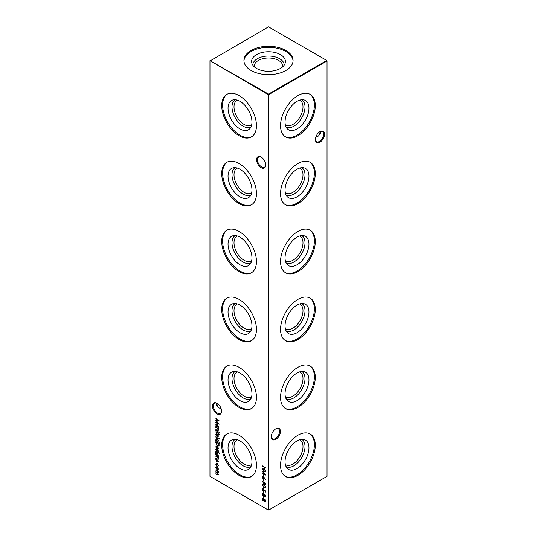 <?xml version="1.0" encoding="UTF-8"?>
<svg xmlns="http://www.w3.org/2000/svg" width="537" height="537" viewBox="0 0 537 537"><rect width="100%" height="100%" fill="white"/><g stroke="black" fill="none" stroke-linecap="round" stroke-linejoin="round"><path stroke-width="0.81" d="M301.754 99.728A15.721 9.075 -60 0 1 304.996 106.91A15.721 9.075 -60 0 1 298.142 122.725A15.721 9.075 -60 0 1 286.033 126.96M299.626 100.15A14.311 8.263 -60 0 1 300.029 100.365A14.311 8.263 -60 0 1 302.996 106.91A14.311 8.263 -60 0 1 296.746 121.315A14.311 8.263 -60 0 1 285.718 125.148A14.311 8.263 -60 0 1 285.335 124.899M308.956 108.232A16.909 9.76 -60 0 1 300.505 126.316A16.909 9.76 -60 0 1 287.1 128.591A16.909 9.76 -60 0 1 285.046 122.04A16.909 9.76 -60 0 1 291.396 106.178A16.909 9.76 -60 0 1 303.7 99.835A16.909 9.76 -60 0 1 308.956 108.232M309.728 94.143A24.568 14.184 -60 0 1 314.373 105.111A24.568 14.184 -60 0 1 303.942 129.511A24.568 14.184 -60 0 1 285.181 136.66M315.286 105.635A24.568 14.184 -60 0 1 304.56 130.357A24.568 14.184 -60 0 1 285.63 136.935A24.568 14.184 -60 0 1 280.542 125.692A24.568 14.184 -60 0 1 291.269 100.969A24.568 14.184 -60 0 1 310.198 94.391A24.568 14.184 -60 0 1 315.286 105.635M301.754 167.651A15.721 9.075 -60 0 1 304.996 174.84A15.721 9.075 -60 0 1 298.142 190.655A15.721 9.075 -60 0 1 286.033 194.884M299.626 168.081A14.311 8.263 -60 0 1 300.029 168.289A14.311 8.263 -60 0 1 302.996 174.84A14.311 8.263 -60 0 1 296.746 189.239A14.311 8.263 -60 0 1 285.718 193.072A14.311 8.263 -60 0 1 285.335 192.83M308.956 176.163A16.909 9.76 -60 0 1 300.505 194.24A16.909 9.76 -60 0 1 287.1 196.515A16.909 9.76 -60 0 1 285.046 189.97A16.909 9.76 -60 0 1 291.396 174.109A16.909 9.76 -60 0 1 303.7 167.759A16.909 9.76 -60 0 1 308.956 176.163M309.728 162.067A24.568 14.184 -60 0 1 314.373 173.035A24.568 14.184 -60 0 1 303.942 197.441A24.568 14.184 -60 0 1 285.181 204.584M315.286 173.565A24.568 14.184 -60 0 1 304.56 198.281A24.568 14.184 -60 0 1 285.63 204.865A24.568 14.184 -60 0 1 280.542 193.622A24.568 14.184 -60 0 1 291.269 168.9A24.568 14.184 -60 0 1 310.198 162.315A24.568 14.184 -60 0 1 315.286 173.565M301.754 235.582A15.721 9.075 -60 0 1 304.996 242.764A15.721 9.075 -60 0 1 298.142 258.579A15.721 9.075 -60 0 1 286.033 262.815M299.626 236.005A14.311 8.263 -60 0 1 300.029 236.22A14.311 8.263 -60 0 1 302.996 242.764A14.311 8.263 -60 0 1 296.746 257.169A14.311 8.263 -60 0 1 285.718 261.002A14.311 8.263 -60 0 1 285.335 260.754M308.956 244.087A16.909 9.76 -60 0 1 300.505 262.17A16.909 9.76 -60 0 1 287.1 264.446A16.909 9.76 -60 0 1 285.046 257.894A16.909 9.76 -60 0 1 291.396 242.033A16.909 9.76 -60 0 1 303.7 235.689A16.909 9.76 -60 0 1 308.956 244.087M309.728 229.997A24.568 14.184 -60 0 1 314.373 240.965A24.568 14.184 -60 0 1 303.942 265.365A24.568 14.184 -60 0 1 285.181 272.514M315.286 241.489A24.568 14.184 -60 0 1 304.56 266.211A24.568 14.184 -60 0 1 285.63 272.789A24.568 14.184 -60 0 1 280.542 261.546A24.568 14.184 -60 0 1 291.269 236.824A24.568 14.184 -60 0 1 310.198 230.245A24.568 14.184 -60 0 1 315.286 241.489M301.754 303.506A15.721 9.075 -60 0 1 304.996 310.695A15.721 9.075 -60 0 1 298.142 326.509A15.721 9.075 -60 0 1 286.033 330.738M299.626 303.935A14.311 8.263 -60 0 1 300.029 304.143A14.311 8.263 -60 0 1 302.996 310.695A14.311 8.263 -60 0 1 296.746 325.093A14.311 8.263 -60 0 1 285.718 328.926A14.311 8.263 -60 0 1 285.335 328.684M308.956 312.017A16.909 9.76 -60 0 1 300.505 330.094A16.909 9.76 -60 0 1 287.1 332.369A16.909 9.76 -60 0 1 285.046 325.825A16.909 9.76 -60 0 1 291.396 309.963A16.909 9.76 -60 0 1 303.7 303.613A16.909 9.76 -60 0 1 308.956 312.017M309.728 297.921A24.568 14.184 -60 0 1 314.373 308.889A24.568 14.184 -60 0 1 303.942 333.296A24.568 14.184 -60 0 1 285.181 340.438M315.286 309.419A24.568 14.184 -60 0 1 304.56 334.135A24.568 14.184 -60 0 1 285.63 340.72A24.568 14.184 -60 0 1 280.542 329.476A24.568 14.184 -60 0 1 291.269 304.754A24.568 14.184 -60 0 1 310.198 298.169A24.568 14.184 -60 0 1 315.286 309.419M301.754 371.436A15.721 9.075 -60 0 1 304.996 378.619A15.721 9.075 -60 0 1 298.142 394.433A15.721 9.075 -60 0 1 286.033 398.669M299.626 371.859A14.311 8.263 -60 0 1 300.029 372.074A14.311 8.263 -60 0 1 302.996 378.619A14.311 8.263 -60 0 1 296.746 393.024A14.311 8.263 -60 0 1 285.718 396.856A14.311 8.263 -60 0 1 285.335 396.608M308.956 379.941A16.909 9.76 -60 0 1 300.505 398.024A16.909 9.76 -60 0 1 287.1 400.3A16.909 9.76 -60 0 1 285.046 393.749A16.909 9.76 -60 0 1 291.396 377.887A16.909 9.76 -60 0 1 303.7 371.544A16.909 9.76 -60 0 1 308.956 379.941M309.728 365.851A24.568 14.184 -60 0 1 314.373 376.82A24.568 14.184 -60 0 1 303.942 401.22A24.568 14.184 -60 0 1 285.181 408.368M315.286 377.343A24.568 14.184 -60 0 1 304.56 402.065A24.568 14.184 -60 0 1 285.63 408.644A24.568 14.184 -60 0 1 280.542 397.4A24.568 14.184 -60 0 1 291.269 372.678A24.568 14.184 -60 0 1 310.198 366.1A24.568 14.184 -60 0 1 315.286 377.343M301.754 439.36A15.721 9.075 -60 0 1 304.996 446.549A15.721 9.075 -60 0 1 298.142 462.357A15.721 9.075 -60 0 1 286.033 466.593M299.626 439.79A14.311 8.263 -60 0 1 300.029 439.998A14.311 8.263 -60 0 1 302.996 446.549A14.311 8.263 -60 0 1 296.746 460.947A14.311 8.263 -60 0 1 285.718 464.78A14.311 8.263 -60 0 1 285.335 464.539M308.956 447.871A16.909 9.76 -60 0 1 300.505 465.948A16.909 9.76 -60 0 1 287.1 468.224A16.909 9.76 -60 0 1 285.046 461.672A16.909 9.76 -60 0 1 291.396 445.817A16.909 9.76 -60 0 1 303.7 439.467A16.909 9.76 -60 0 1 308.956 447.871M309.728 433.775A24.568 14.184 -60 0 1 314.373 444.743A24.568 14.184 -60 0 1 303.942 469.15A24.568 14.184 -60 0 1 285.181 476.292M315.286 445.274A24.568 14.184 -60 0 1 304.56 469.989A24.568 14.184 -60 0 1 285.63 476.574A24.568 14.184 -60 0 1 280.542 465.331A24.568 14.184 -60 0 1 291.269 440.608A24.568 14.184 -60 0 1 310.198 434.024A24.568 14.184 -60 0 1 315.286 445.274M261.15 167.645A6.471 3.732 60 0 1 256.572 159.724A6.471 3.732 60 0 1 261.15 157.079L261.15 157.079A6.471 3.732 60 0 1 265.721 165.007A6.471 3.732 60 0 1 261.15 167.645M261.371 157.22A5.847 3.376 -120 0 0 258.666 157.046A5.847 3.376 -120 0 0 257.767 161.731A5.847 3.376 -120 0 0 261.586 166.879A5.847 3.376 -120 0 0 264.513 167.168A5.847 3.376 -120 0 0 265.714 164.738M217.029 413.879A6.471 3.732 60 0 1 212.451 405.959A6.471 3.732 60 0 1 217.029 403.321L217.029 403.321A6.471 3.732 60 0 1 221.6 411.241A6.471 3.732 60 0 1 217.029 413.879M217.25 403.455A5.847 3.376 -120 0 0 214.545 403.28A5.847 3.376 -120 0 0 213.652 407.966A5.847 3.376 -120 0 0 217.465 413.114A5.847 3.376 -120 0 0 220.392 413.403A5.847 3.376 -120 0 0 221.593 410.973M318.602 132.646A6.471 3.732 -120 0 0 319.75 133.545M320.602 133.881A5.847 3.376 60 0 1 319.535 133.424A5.847 3.376 60 0 1 319.528 133.424A5.847 3.376 60 0 1 318.535 132.706M271.286 436.447A5.847 3.376 120 0 0 272.487 438.877A5.847 3.376 120 0 0 275.414 438.588A5.847 3.376 120 0 0 279.542 431.433A5.847 3.376 120 0 0 278.334 428.754A5.847 3.376 120 0 0 275.629 428.929M275.85 428.788L275.85 428.788A6.471 3.732 -60 0 1 280.428 431.433A6.471 3.732 -60 0 1 275.85 439.353A6.471 3.732 -60 0 1 271.279 436.715A6.471 3.732 -60 0 1 275.85 428.788L275.85 428.788M315.407 139.264A5.847 3.376 120 0 0 316.608 141.701A5.847 3.376 120 0 0 319.535 141.406A5.847 3.376 120 0 0 323.663 134.25A5.847 3.376 120 0 0 322.455 131.578A5.847 3.376 120 0 0 319.75 131.746M319.971 131.612L319.971 131.612A6.471 3.732 -60 0 1 324.549 134.25A6.471 3.732 -60 0 1 319.971 142.171A6.471 3.732 -60 0 1 315.4 139.533A6.471 3.732 -60 0 1 319.971 131.612L319.971 131.612M218.465 404.415A5.847 3.376 -60 0 1 217.472 405.133A5.847 3.376 -60 0 1 217.465 405.133A5.847 3.376 -60 0 1 216.398 405.589M217.25 405.254A6.471 3.732 120 0 0 218.398 404.354M221.17 408.751L218.539 407.731L216.116 404.354L216.398 403.119M315.83 137.042L318.461 136.022L320.884 132.646L320.602 131.411M250.967 126.96A15.721 9.075 60 0 1 238.858 122.725A15.721 9.075 60 0 1 232.004 106.91A15.721 9.075 60 0 1 235.246 99.728M251.665 124.899A14.311 8.263 60 0 1 251.282 125.148A14.311 8.263 60 0 1 240.254 121.315A14.311 8.263 60 0 1 234.004 106.91A14.311 8.263 60 0 1 236.971 100.365A14.311 8.263 60 0 1 237.374 100.15M251.954 122.04A16.909 9.76 60 0 1 249.9 128.591A16.909 9.76 60 0 1 236.495 126.316A16.909 9.76 60 0 1 228.044 108.232A16.909 9.76 60 0 1 233.3 99.835A16.909 9.76 60 0 1 245.604 106.178A16.909 9.76 60 0 1 251.954 122.04M251.819 136.66A24.568 14.184 60 0 1 233.058 129.511A24.568 14.184 60 0 1 222.627 105.111A24.568 14.184 60 0 1 227.272 94.143M256.458 125.692A24.568 14.184 60 0 1 251.37 136.935A24.568 14.184 60 0 1 232.44 130.357A24.568 14.184 60 0 1 221.714 105.635A24.568 14.184 60 0 1 226.802 94.391A24.568 14.184 60 0 1 245.731 100.969A24.568 14.184 60 0 1 256.458 125.692M250.967 194.884A15.721 9.075 60 0 1 238.858 190.655A15.721 9.075 60 0 1 232.004 174.84A15.721 9.075 60 0 1 235.246 167.651M251.665 192.83A14.311 8.263 60 0 1 251.282 193.072A14.311 8.263 60 0 1 240.254 189.239A14.311 8.263 60 0 1 234.004 174.84A14.311 8.263 60 0 1 236.971 168.289A14.311 8.263 60 0 1 237.374 168.081M251.954 189.97A16.909 9.76 60 0 1 249.9 196.515A16.909 9.76 60 0 1 236.495 194.24A16.909 9.76 60 0 1 228.044 176.163A16.909 9.76 60 0 1 233.3 167.759A16.909 9.76 60 0 1 245.604 174.109A16.909 9.76 60 0 1 251.954 189.97M251.819 204.584A24.568 14.184 60 0 1 233.058 197.441A24.568 14.184 60 0 1 222.627 173.035A24.568 14.184 60 0 1 227.272 162.067M256.458 193.622A24.568 14.184 60 0 1 251.37 204.865A24.568 14.184 60 0 1 232.44 198.281A24.568 14.184 60 0 1 221.714 173.565A24.568 14.184 60 0 1 226.802 162.315A24.568 14.184 60 0 1 245.731 168.9A24.568 14.184 60 0 1 256.458 193.622M250.967 262.815A15.721 9.075 60 0 1 238.858 258.579A15.721 9.075 60 0 1 232.004 242.764A15.721 9.075 60 0 1 235.246 235.582M251.665 260.754A14.311 8.263 60 0 1 251.282 261.002A14.311 8.263 60 0 1 240.254 257.169A14.311 8.263 60 0 1 234.004 242.764A14.311 8.263 60 0 1 236.971 236.22A14.311 8.263 60 0 1 237.374 236.005M251.954 257.894A16.909 9.76 60 0 1 249.9 264.446A16.909 9.76 60 0 1 236.495 262.17A16.909 9.76 60 0 1 228.044 244.087A16.909 9.76 60 0 1 233.3 235.689A16.909 9.76 60 0 1 245.604 242.033A16.909 9.76 60 0 1 251.954 257.894M251.819 272.514A24.568 14.184 60 0 1 233.058 265.365A24.568 14.184 60 0 1 222.627 240.965A24.568 14.184 60 0 1 227.272 229.997M256.458 261.546A24.568 14.184 60 0 1 251.37 272.789A24.568 14.184 60 0 1 232.44 266.211A24.568 14.184 60 0 1 221.714 241.489A24.568 14.184 60 0 1 226.802 230.245A24.568 14.184 60 0 1 245.731 236.824A24.568 14.184 60 0 1 256.458 261.546M250.967 330.738A15.721 9.075 60 0 1 238.858 326.509A15.721 9.075 60 0 1 232.004 310.695A15.721 9.075 60 0 1 235.246 303.506M251.665 328.684A14.311 8.263 60 0 1 251.282 328.926A14.311 8.263 60 0 1 240.254 325.093A14.311 8.263 60 0 1 234.004 310.695A14.311 8.263 60 0 1 236.971 304.143A14.311 8.263 60 0 1 237.374 303.935M251.954 325.825A16.909 9.76 60 0 1 249.9 332.369A16.909 9.76 60 0 1 236.495 330.094A16.909 9.76 60 0 1 228.044 312.017A16.909 9.76 60 0 1 233.3 303.613A16.909 9.76 60 0 1 245.604 309.963A16.909 9.76 60 0 1 251.954 325.825M251.819 340.438A24.568 14.184 60 0 1 233.058 333.296A24.568 14.184 60 0 1 222.627 308.889A24.568 14.184 60 0 1 227.272 297.921M256.458 329.476A24.568 14.184 60 0 1 251.37 340.72A24.568 14.184 60 0 1 232.44 334.135A24.568 14.184 60 0 1 221.714 309.419A24.568 14.184 60 0 1 226.802 298.169A24.568 14.184 60 0 1 245.731 304.754A24.568 14.184 60 0 1 256.458 329.476M250.967 398.669A15.721 9.075 60 0 1 238.858 394.433A15.721 9.075 60 0 1 232.004 378.619A15.721 9.075 60 0 1 235.246 371.436M251.665 396.608A14.311 8.263 60 0 1 251.282 396.856A14.311 8.263 60 0 1 240.254 393.024A14.311 8.263 60 0 1 234.004 378.619A14.311 8.263 60 0 1 236.971 372.074A14.311 8.263 60 0 1 237.374 371.859M251.954 393.749A16.909 9.76 60 0 1 249.9 400.3A16.909 9.76 60 0 1 236.495 398.024A16.909 9.76 60 0 1 228.044 379.941A16.909 9.76 60 0 1 233.3 371.544A16.909 9.76 60 0 1 245.604 377.887A16.909 9.76 60 0 1 251.954 393.749M251.819 408.368A24.568 14.184 60 0 1 233.058 401.22A24.568 14.184 60 0 1 222.627 376.82A24.568 14.184 60 0 1 227.272 365.851M256.458 397.4A24.568 14.184 60 0 1 251.37 408.644A24.568 14.184 60 0 1 232.44 402.065A24.568 14.184 60 0 1 221.714 377.343A24.568 14.184 60 0 1 226.802 366.1A24.568 14.184 60 0 1 245.731 372.678A24.568 14.184 60 0 1 256.458 397.4M250.967 466.593A15.721 9.075 60 0 1 238.858 462.357A15.721 9.075 60 0 1 232.004 446.549A15.721 9.075 60 0 1 235.246 439.36M251.665 464.539A14.311 8.263 60 0 1 251.282 464.78A14.311 8.263 60 0 1 240.254 460.947A14.311 8.263 60 0 1 234.004 446.549A14.311 8.263 60 0 1 236.971 439.998A14.311 8.263 60 0 1 237.374 439.79M251.954 461.672A16.909 9.76 60 0 1 249.9 468.224A16.909 9.76 60 0 1 236.495 465.948A16.909 9.76 60 0 1 228.044 447.871A16.909 9.76 60 0 1 233.3 439.467A16.909 9.76 60 0 1 245.604 445.817A16.909 9.76 60 0 1 251.954 461.672M251.819 476.292A24.568 14.184 60 0 1 233.058 469.15A24.568 14.184 60 0 1 222.627 444.743A24.568 14.184 60 0 1 227.272 433.775M256.458 465.331A24.568 14.184 60 0 1 251.37 476.574A24.568 14.184 60 0 1 232.44 469.989A24.568 14.184 60 0 1 221.714 445.274A24.568 14.184 60 0 1 226.802 434.024A24.568 14.184 60 0 1 245.731 440.608A24.568 14.184 60 0 1 256.458 465.331M254.216 66.749A14.311 8.263 180 0 1 254.189 66.293A14.311 8.263 180 0 1 258.384 60.453A14.311 8.263 180 0 1 273.977 58.661A14.311 8.263 180 0 1 282.811 66.293A14.311 8.263 180 0 1 282.784 66.749M252.779 65.118A15.721 9.075 180 0 1 257.384 58.714A15.721 9.075 180 0 1 274.501 56.747A15.721 9.075 180 0 1 284.221 65.118M256.545 54.626A16.909 9.76 180 0 1 276.427 52.901A16.909 9.76 180 0 1 285.1 63.373A16.909 9.76 180 0 1 280.455 68.427A16.909 9.76 180 0 1 263.546 70.857A16.909 9.76 180 0 1 251.9 63.373A16.909 9.76 180 0 1 256.545 54.626M243.952 60.996A24.568 14.184 180 0 1 251.128 51.498A24.568 14.184 180 0 1 277.475 48.323A24.568 14.184 180 0 1 293.048 60.996M251.128 50.444A24.568 14.184 180 0 1 277.897 47.37A24.568 14.184 180 0 1 293.068 60.473A24.568 14.184 180 0 1 285.872 70.501A24.568 14.184 180 0 1 259.103 73.576A24.568 14.184 180 0 1 243.932 60.473A24.568 14.184 180 0 1 251.128 50.444M217.619 466.338L218.056 465.552L217.089 463.78L216.404 463.713L216.109 464.431L216.377 465.908L215.807 464.25L216.203 463.324L217.062 463.411L218.358 465.754L217.78 466.72L218.351 465.384M217.995 466.653L217.921 466.183M218.358 461.337L218.009 461.86L217.72 460.598L216.518 461.055L215.807 459.813L216.143 459.189L216.505 460.699L217.713 460.243L218.358 461.337L218.129 461.793M217.794 461.505L218.311 461.014M218.015 460.431L217.069 461.041M216.122 459.853L216.143 459.189M216.371 459.551L216.109 459.967M216.74 460.739L217.331 460.155M215.679 452.537L215.203 453.329L216.324 455.101L215.847 453.691L216.223 452.859L217.089 452.953L218.358 455.154L217.881 456.007L218.311 456.604L215.606 454.933L214.901 453.188L215.773 452.429M215.243 452.261L215.679 452.188M219.089 452.859L219.089 453.51L219.089 452.859M216.109 447.039L216.485 448.61L215.807 446.905L216.122 446.113L217.076 446.207L217.894 447.012L218.358 448.388L217.874 449.254L217.015 449.066L217.015 446.522L216.109 447.039L217.31 446.354M219.304 442.454L215.847 440.81L215.847 440.461L216.277 440.709L215.807 439.273L216.183 438.44L217.089 438.534L218.358 440.756L217.834 441.609L219.304 442.454L215.847 440.81M217.948 434.775L218.358 436.098L217.948 436.943L217.076 436.829L215.807 434.628L216.156 433.802L217.076 433.883L217.948 434.775M215.847 430.385L218.311 432.157L215.847 430.385M263.445 474.748L263.795 476.447L263.445 474.748M263.445 479.541L263.795 481.233L263.445 479.541M262.237 484.931L262.526 484.287L264.009 484.649L265.781 486.978L265.486 487.63L264.009 487.294L262.237 484.931L262.687 484.226M264.238 490.899L263.15 491.187L262.237 489.549L262.976 488.791L262.58 489.751L263.157 490.845L264.996 490.207L265.781 491.623L265.211 492.328L265.01 490.57L263.862 491.207M262.533 488.898L262.976 488.791M263.143 489.22L262.58 489.751M263.486 490.899L264.479 490.133M265.781 491.623L265.211 492.328L265.312 491.751M265.003 491.892L265.728 491.214M265.265 490.422L264.573 490.57M265.627 496.826L264.909 496.893L264.204 495.933L263.305 496.168L262.606 495.47L262.526 493.449L263.278 493.51L264.204 494.812L264.916 494.658L265.781 496.295L264.909 496.893L265.5 496.947M264.405 495.819L263.405 495.866M265.627 501.618L264.909 501.686L264.204 500.726L263.305 500.961L262.606 500.262L262.526 498.242L263.278 498.302L264.204 499.598L264.916 499.444L265.781 501.081L264.909 501.686L265.5 501.733M264.405 500.605L263.405 500.659M218.311 427.412L215.847 426.344L215.847 425.995L216.277 426.237L215.807 424.807L216.183 423.968L217.089 424.062L218.358 426.291L217.861 427.15L218.311 427.412L215.847 426.344M219.089 432.104L219.089 432.755L219.089 432.104M262.325 465.814L265.694 467.761L264.311 467.311L264.311 469.311L265.694 470.459L262.325 468.512L263.962 469.11L263.962 467.116L262.325 465.814M209.967 60.983L209.967 476.359L268.205 509.982L268.205 94.606L209.967 60.641L268.5 94.096L326.738 60.473L268.5 26.85L209.967 60.983M218.358 474.574L217.183 474.862L215.847 474.09L215.847 473.741L217.183 474.513L218.056 474.339L215.847 472.144L215.847 471.795L217.102 472.52L218.056 472.392L215.847 469.848L218.311 471.271L218.311 471.62L217.888 471.372L218.358 472.627L217.76 473.184L218.129 475.097M218.358 472.627L217.76 473.184L218.257 473.037M218.337 474.325L217.894 474.728L218.304 474.191M218.015 472.634L218.311 472.238M218.358 430.016L217.109 430.359L215.847 429.634L217.572 430.238L218.056 429.781L217.404 428.439L215.847 427.143L218.311 428.56L218.311 428.909L217.868 428.654L218.096 430.614M217.572 430.238L218.317 429.634M215.847 418.759L219.224 420.867L216.458 420.927L219.224 424.176L215.847 422.747L215.847 422.397L218.277 423.424L215.847 420.545L218.284 420.538L216.122 418.605M263.445 496.604L263.795 498.296L263.445 496.604M263.445 491.811L263.795 493.51L263.445 491.811M263.445 487.321L263.795 489.019L263.445 487.321M263.754 483.555L262.405 481.3L263.774 483.172L264.05 482.065L264.748 482.132L265.781 483.971L265.479 484.656L264.741 484.575L263.855 483.125M264.244 477.635L265.6 479.85L264.238 478.037L263.976 479.111L263.271 479.038L262.237 477.225L262.526 476.561L264.244 477.635M262.325 469.66L265.694 471.768L262.929 471.828L265.694 475.077L262.325 473.647L262.325 473.298L264.748 474.325L262.325 471.446L264.754 471.439L262.593 469.506M219.351 434.373L218.975 434.581L218.311 433.554L218.311 434.151L218.009 433.977L218.009 433.379L215.847 431.782L218.311 432.802L219.351 434.373M215.847 436.769L219.304 439.112L215.847 436.769M219.096 445.603L217.492 445.851L215.847 442.918L215.847 441.709L219.224 443.656L218.754 446.039M218.358 451.161L218.009 451.684L217.72 450.422L216.518 450.879L215.807 449.63L216.143 449.013L216.505 450.516L217.713 450.066L218.358 451.161L218.129 451.61M217.794 451.328L218.311 450.838M218.015 450.254L217.069 450.865M216.122 449.677L216.143 449.013M216.371 449.375L216.109 449.791M216.74 450.556L217.331 449.979M215.847 451.14L218.311 452.913L215.847 451.14M218.358 458.853L217.109 459.202L215.847 458.47L217.572 459.075L218.056 458.618L217.404 457.276L215.847 455.98L218.311 457.403L218.311 457.752L217.868 457.49L218.096 459.45M217.572 459.075L218.317 458.47M216.089 461.552L216.089 462.203L216.089 461.552M217.948 467.808L218.358 469.123L217.948 469.976L217.076 469.855L215.807 467.653L216.156 466.828L217.076 466.915L217.948 467.808M268.795 509.982L327.033 476.359L327.033 60.983L268.795 94.606L268.795 509.982L268.205 509.982L268.795 509.982M268.5 94.096L268.205 94.606L268.795 94.606L268.5 94.096M326.738 60.473L327.033 60.983L326.738 60.473M265.694 467.774L264.311 467.311M265.694 470.117L262.325 468.512M263.962 467.116L263.962 469.11M264.258 466.942L262.325 466.17M218.311 471.278L217.888 471.372M218.257 474.977L215.847 474.09M217.478 474.339L218.351 474.171M217.894 473.11L215.847 472.144M218.009 471.305L215.847 470.197M219.385 432.58L219.123 432.11M218.311 428.573L217.868 428.654M218.23 430.493L215.847 429.634M217.861 430.07L218.351 429.613L217.861 430.07M217.982 428.593L217.404 428.439M217.693 428.271L215.847 427.492M216.102 424.633L216.344 423.901M217.284 424.19L216.559 424.29M217.901 426.667L218.344 426.063M217.076 426.7L217.76 426.781L218.056 426.116L217.082 424.411L216.398 424.351L216.109 424.995L217.076 426.7M219.056 420.753L216.458 420.927M218.888 423.74L215.847 422.747M216.525 420.887L216.223 420.538M264.493 500.558L263.6 500.793M262.586 499.356L262.237 499.014M262.533 498.846L262.694 498.175M263.56 498.47L262.875 499.048L263.56 498.47M263.533 498.49L262.58 499.222L263.298 500.605L264.271 499.564M265.204 499.618L264.647 500.088L265.204 499.618M265.164 499.645L264.352 500.256L264.916 501.343L265.728 500.659M264.916 501.343L265.432 500.867L264.909 499.793L264.352 500.256M263.298 500.605L264.009 500.068L263.264 498.645L262.58 499.222M263.795 497.96L263.445 498.101M263.741 497.927L263.741 496.772M264.493 495.765L263.6 496M262.586 494.564L262.237 494.228M262.533 494.053L262.694 493.389M263.56 493.684L262.875 494.262L263.56 493.684M263.533 493.698L262.58 494.429L263.298 495.819L264.271 494.772M265.204 494.832L264.647 495.295L265.204 494.832M265.164 494.852L264.352 495.463L264.916 496.55L265.728 495.873M264.916 496.55L265.432 496.074L264.909 495L264.352 495.463M263.298 495.819L264.009 495.275L263.264 493.852L262.58 494.429M263.795 493.167L263.445 493.308M263.741 493.141L263.741 491.979M262.586 489.791L262.237 489.549M262.533 489.382L263.264 488.623M263.439 489.053L262.875 489.583L263.439 489.053M264.023 490.503L264.775 489.959M264.533 490.731L263.15 491.187M263.795 488.677L263.445 488.818M263.741 488.65L263.741 487.489M265.614 487.522L264.009 487.294M264.298 487.126L265.432 486.791L264.009 484.998L262.58 485.139L264.009 486.945M262.586 485.166L262.533 484.763M265.338 487.126L265.728 486.569M264.009 484.998L262.875 484.971M262.58 485.139L262.976 484.622M265.728 486.616L265.513 487.072M263.748 482.75L263.774 483.172M264.043 482.582L264.211 482.004M265.614 484.542L264.741 484.575M265.056 482.327L264.097 483.011L264.768 484.24L265.728 483.542M264.768 484.24L265.432 483.75L264.768 482.494L264.097 483.011M263.795 480.897L263.445 481.031M263.741 480.863L263.741 479.709M264.11 479.004L263.271 479.038M262.586 477.474L262.237 477.225M262.533 477.057L262.694 476.5M263.546 476.809L262.58 477.44L263.251 478.675L263.922 478.185L263.251 476.977L262.58 477.44M263.251 478.675L264.217 478.017L263.546 478.507L264.217 478.017L264.083 477.427M263.795 476.104L263.445 476.245M263.741 476.077L263.741 474.916M265.533 471.654L262.929 471.828M265.359 474.641L262.325 473.647M262.996 471.788L262.694 471.439M218.311 431.815L215.847 430.734M219.344 434.46L218.975 434.581M218.921 433.567L218.311 433.554M218.304 433.809L218.304 433.211L218.009 433.379M218.304 433.211L215.847 432.131M218.244 436.776L217.076 436.829M216.102 434.453L216.324 433.728M217.27 434.01L216.552 434.104M217.901 436.433L218.344 435.863M217.076 436.48L217.767 436.547L218.056 435.923L217.076 434.232L216.384 434.158L216.109 434.795L217.076 436.48M219.304 438.776L215.847 437.118M216.102 439.105L216.344 438.373M217.284 438.662L216.559 438.763M217.901 441.132L218.344 440.535M217.076 441.172L217.76 441.246L218.056 440.588L217.082 438.877L216.398 438.816L216.109 439.461L217.076 441.172M216.25 443.703L216.143 441.877M218.895 445.932L217.492 445.851M218.613 445.535L219.17 443.636L216.196 442.26L216.283 443.864L217.492 445.502L218.781 445.22L218.874 443.804L216.196 442.26M219.076 445.052L218.774 445.475M216.102 446.737L216.29 446.046M218.163 449.08L217.015 449.066M217.566 446.596L217.317 448.892L217.31 446.368M217.908 448.757L217.317 448.892L218.056 448.227L217.317 446.737M217.613 448.724L218.351 448.059M218.089 451.154L218.351 450.812L218.089 451.154M217.196 450.791L216.518 450.879M216.102 449.462L216.438 448.838M217.626 449.811L216.995 450.274M219.385 453.335L219.123 452.866M218.311 452.57L215.847 451.489M218.311 456.262L215.901 454.765M215.196 453.02L215.975 452.013M215.975 452.369L215.498 453.161M216.143 453.523L216.384 452.792M217.27 453.074L216.424 453.215L217.076 453.295L216.156 453.886L217.096 455.551L217.78 455.638L218.056 455.007L217.351 453.134M217.371 453.127L216.445 453.718M217.908 455.517L218.344 454.94M218.311 457.41L217.868 457.49M218.23 459.33L215.847 458.47M217.861 458.907L218.351 458.45L217.861 458.907M217.982 457.43L217.404 457.276M217.693 457.108L215.847 456.329M218.089 461.337L218.351 460.994L218.089 461.337M217.196 460.974L216.518 461.055M216.102 459.638L216.438 459.021M217.626 459.987L216.995 460.451M216.384 462.035L216.102 461.545M217.263 463.552L216.572 463.653M216.102 464.082L216.357 463.263M218.244 469.801L217.076 469.855M216.102 467.485L216.324 466.76M217.27 467.042L216.552 467.136M217.901 469.466L218.344 468.888M217.076 469.506L217.767 469.573L218.056 468.949L217.076 467.264L216.384 467.19L216.109 467.828L217.076 469.506"/></g></svg>
